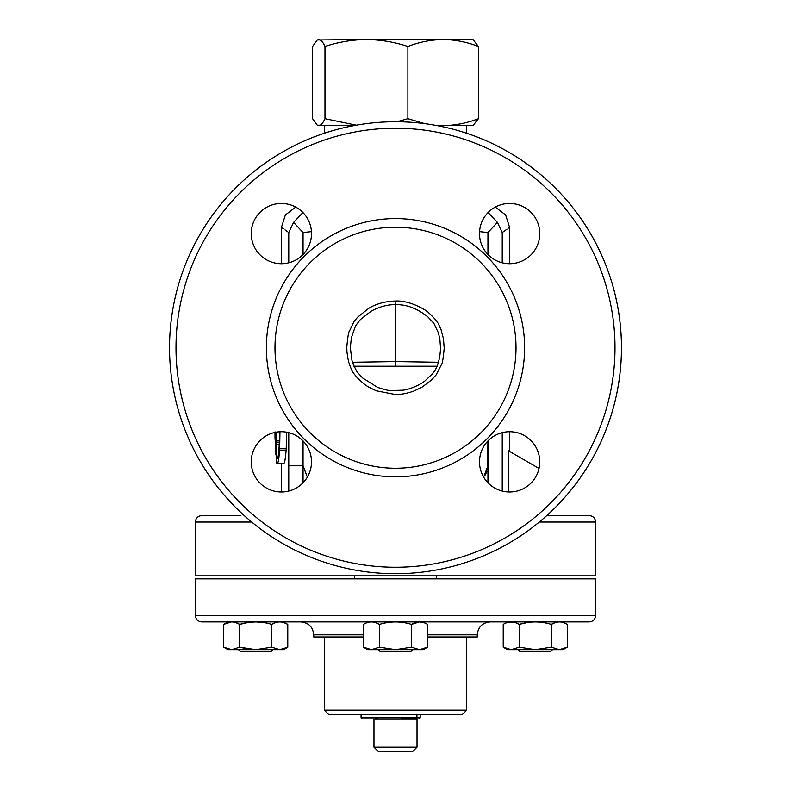 <?xml version="1.0" encoding="UTF-8"?>
<svg xmlns="http://www.w3.org/2000/svg" width="791" height="791" viewBox="0 0 791 791"><rect width="100%" height="100%" fill="white"/><g stroke="black" fill="none" stroke-linecap="round" stroke-linejoin="round"><path stroke-width="1.19" d="M353.933 366.233L437.057 366.233M395.5 573.693A225.969 225.969 0 0 1 199.807 234.739A225.969 225.969 0 0 1 591.193 234.739A225.969 225.969 0 0 1 395.5 573.693A225.969 225.969 0 0 0 621.469 347.724A225.969 225.969 0 0 0 395.5 121.755M394.788 304.693L395.5 304.683C387.837 304.476 379.779 306.601 371.325 311.061L360.32 319.604L355.466 325.932L351.333 337.984L350.383 347.279C352.717 370.87 353.419 361.487 353.231 364.364L356.959 371.74L362.555 377.93L377.515 387.343C383.892 389.498 388.193 390.566 390.438 390.527L402.906 390.22C415.028 388.48 425.242 380.975 425.321 380.57L432.242 373.995C431.55 375.072 435.584 369.901 436.602 367.301C437.057 365.62 436.711 368.893 439.677 357.324L440.607 348.762L439.826 338.815L438.323 332.685L433.854 323.321L427.882 316.924C417.213 308.401 406.416 304.327 395.5 304.683L395.5 361.586L438.451 362.268M352.549 362.268L395.5 361.586L395.5 366.233M395.5 301.035C411.508 300.115 429.147 312.247 428.455 312.672L430.284 314.225C440.014 324.073 436.602 321.65 437.996 323.074L440.963 329.353L443.464 338.795L444.206 348.198C443.247 358.442 442.347 363.86 441.507 364.463L436.108 374.924L431.332 380.164L421.91 387.264L413.367 391.278C402.382 394.778 400.028 394.205 394.887 394.432L376.476 390.853C369.921 387.887 365.818 385.603 364.176 383.991L360.647 381.074C362.159 382.32 358.758 379.898 354.111 373.906C353.943 374.074 350.878 369.021 349.177 363.484C349.256 362.782 348.693 364.582 346.952 351.936L346.784 347.249C347.714 337.124 348.594 331.755 349.414 331.142L353.992 321.571L357.611 317.221L368.655 308.401C372.343 306.117 381.133 301.391 395.5 301.035L395.5 304.683L396.212 304.693M395.5 468.242A120.519 120.519 0 0 0 499.872 287.469A120.519 120.519 0 0 0 291.128 287.469A120.519 120.519 0 0 0 395.5 468.242M281.369 491.982A30.127 30.127 0 0 0 307.462 446.786A30.127 30.127 0 0 0 255.275 446.786A30.127 30.127 0 0 0 281.369 491.982M539.759 461.855A30.127 30.127 0 0 0 509.631 431.728A30.127 30.127 0 0 0 479.504 461.855A30.127 30.127 0 0 0 509.631 491.982A30.127 30.127 0 0 0 539.759 461.855M509.631 203.465A30.127 30.127 0 0 0 483.538 248.661A30.127 30.127 0 0 0 535.725 248.661A30.127 30.127 0 0 0 509.631 203.465M251.241 233.592A30.127 30.127 0 0 0 296.437 259.685A30.127 30.127 0 0 0 296.437 207.499A30.127 30.127 0 0 0 251.241 233.592M487.948 482.777L487.948 440.933L487.454 469.834M486.999 471.377L485.259 474.986M487.948 465.741L483.657 477.111M288.764 491.063L288.764 465.81L303.052 465.8L307.343 477.121L303.052 465.741L303.052 440.933M303.052 465.741L288.764 465.741L288.764 432.647M466.73 125.631L466.73 133.284A225.969 225.969 0 0 1 546.769 515.584L589.186 515.584L546.769 515.584M288.764 262.8L288.764 232.544C279.015 225.623 279.015 225.623 288.764 232.544L293.59 222.38L303.052 232.544L303.052 254.514M487.948 254.514L487.948 232.544L497.41 222.38L488.087 212.532M497.41 222.38L502.236 232.544L507.031 229.143M508.484 228.115L509.177 227.62M502.236 232.544C511.985 225.623 511.985 225.623 502.236 232.544L502.236 262.8M487.948 232.544L479.564 231.634M311.436 231.634L303.052 232.544M293.59 222.38L302.913 212.532M281.438 263.719L281.438 227.353L283.277 228.658M285.007 229.874L287.795 231.862M508.564 491.962L508.564 450.85L539.027 468.44M240.869 515.584L201.814 515.584L240.869 515.584M589.186 515.584C593.102 515.969 595.257 518.115 595.643 522.04L539.284 522.04M251.716 522.04L195.357 522.04L195.357 575.838L595.643 575.838L595.643 522.04M275.752 432.252L275.802 441.319M275.495 441.319L275.555 448.576M275.525 449.258L275.98 432.539M274.991 433.063L274.991 432.252M275.11 440.182L275.001 436.049M279.312 431.797L279.352 440.992C278.966 452.501 278.214 458.404 277.117 458.711L277.097 458.721C276.435 455.646 276.356 450.979 276.87 444.71L276.83 440.567C275.881 443.237 276.049 464.989 277.117 463.625C278.056 463.714 278.887 459.264 279.609 450.277L279.965 431.757M279.727 448.774L286.243 448.774L286.115 450.277C285.383 459.264 284.542 463.714 283.593 463.625M286.49 432.163L286.243 448.774M279.609 450.277L286.115 450.277M277.137 463.635L283.702 463.655M279.371 440.518L276.83 440.567M276.998 442.149L279.332 442.149M276.998 442.515L279.322 442.515M275.515 432.301L275.545 454.331L276.267 432.163M275.337 454.331L276.217 454.331M275.08 432.39L275.139 434.704L275.238 432.252M274.991 431.965L275.011 437.561L275.041 431.837M169.531 347.724A225.969 225.969 0 0 1 324.27 133.284L324.27 125.631M274.991 432.41A30.127 30.127 0 0 0 281.438 491.982L281.438 463.655M436.385 575.838L436.385 578.854M462.428 714.431L328.572 714.431L324.27 710.13L466.73 710.13L462.428 714.431M466.73 636.963L466.73 710.13M427.555 634.807L477.28 634.807L477.28 636.963L427.555 636.963M363.445 636.963L313.72 636.963L313.72 634.807C312.959 626.966 308.648 622.665 300.807 621.894M195.357 615.438L195.357 578.854L595.643 578.854L595.643 615.438C595.257 619.363 593.102 621.518 589.186 621.894L201.814 621.894C197.898 621.518 195.743 619.363 195.357 615.438L595.643 615.438M245.497 621.894L265.944 621.894L245.497 621.894M270.789 651.814L272.935 649.658L270.789 651.814L240.652 651.814L238.506 649.658M263.907 648.976L255.72 649.658L283.485 649.658L287.776 647.176L279.767 649.658L271.748 647.176L255.72 649.658L231.674 649.658L239.693 647.176L231.674 649.658L227.956 649.658L223.665 647.176L223.665 624.376C228.994 621.123 234.334 621.123 239.693 624.376C250.411 621.123 261.099 621.123 271.748 624.376C277.077 621.123 282.417 621.123 287.776 624.376L283.87 622.586M247.692 649.006L255.72 649.658L239.693 647.176L239.693 624.376L247.593 622.566M231.674 649.658L223.665 647.176M271.748 647.176L271.748 624.376M287.776 647.176L287.776 624.376L287.776 647.176L283.485 649.658M231.358 621.904L223.665 624.376M247.593 648.986L239.693 647.176M235.807 622.586L239.693 624.376M248.384 622.448L255.641 621.894M255.78 621.894L263.818 622.566M256.333 621.904L255.74 621.894M507.179 648.986L511.233 649.658L503.224 647.176L503.224 624.376C508.554 621.123 513.893 621.123 519.252 624.376L527.063 622.586M507.179 622.566L514.605 622.359M511.54 621.904L515.257 622.557M515.297 622.566L519.242 624.366M535.893 621.904L535.289 621.894M511.233 649.658L535.28 649.658L551.307 647.176L559.326 649.658L563.044 649.658L567.335 647.176L559.326 649.658L535.28 649.658L519.252 647.176L511.233 649.658L507.515 649.658L503.224 647.176L503.224 624.376M551.307 647.176L551.307 624.376C556.637 621.123 561.976 621.123 567.335 624.376L567.335 647.176M555.213 622.586L551.307 624.376C540.599 621.123 529.911 621.123 519.252 624.376L515.416 622.606M519.252 647.176L519.252 624.376M427.555 647.176L423.264 649.658L419.546 649.658L411.528 647.176L395.5 649.658L379.472 647.176L371.454 649.658L363.445 647.176L363.445 624.376C368.774 621.123 374.113 621.123 379.472 624.376C390.131 621.123 400.819 621.123 411.528 624.376C416.887 621.123 422.226 621.123 427.555 624.376L427.555 647.176L419.546 649.658L367.736 649.658L363.445 647.176M419.378 621.894L411.528 624.376L411.528 647.176L419.546 649.658L423.61 648.986M379.472 647.176L379.472 624.376L375.527 622.566M423.6 622.566L419.566 621.894M396.113 621.904L395.5 621.894M552.494 649.658L550.348 651.814L520.211 651.814L518.065 649.658L520.211 651.814M412.714 649.658L410.569 651.814L380.431 651.814L378.286 649.658M443.158 39.55C455.102 39.718 466.858 42.032 478.426 46.471L472.978 39.55L366.431 39.55C380.57 39.738 394.383 42.042 407.889 46.471C419.299 42.061 431.055 39.758 443.158 39.55L443.158 39.55M356.286 125.186L324.972 118.709C322.946 123.149 320.879 125.453 318.773 125.631L317.27 125.196L312.574 118.709L312.574 46.471L317.27 39.985L318.773 39.55C320.889 39.738 322.955 42.042 324.972 46.471C338.508 42.042 352.331 39.728 366.431 39.55L317.27 39.985M353.834 125.631L317.27 125.196M324.972 118.709L324.972 46.471M478.426 118.709C466.858 123.149 455.102 125.462 443.158 125.631L472.978 125.631L478.426 118.709L478.426 46.471M424.925 123.683L407.889 118.709L407.889 46.471M437.166 125.631L443.158 125.631L434.971 125.235M407.889 118.709L396.944 121.765M373.975 747.149L378.286 751.45L412.714 751.45L417.025 747.149L417.025 719.167L373.975 719.167L373.975 747.149L417.025 747.149M375.28 718.742L377.485 718.742L375.28 718.742M361.932 718.742L361.072 717.882L416.926 717.882A0.86 0.534 -90 0 1 416.392 718.742L401.344 718.742M410.549 718.742L414.336 718.742L412.714 719.167M401.996 718.742L409.115 718.742M395.5 567.236A219.512 219.512 0 0 0 585.597 237.972A219.512 219.512 0 0 0 205.403 237.972A219.512 219.512 0 0 0 395.5 567.236M395.5 476.844A129.121 129.121 0 0 1 283.672 283.158A129.121 129.121 0 0 1 507.328 283.158A129.121 129.121 0 0 1 395.5 476.844M276.87 444.71L279.253 444.71M303.052 465.81L303.052 482.777M502.236 432.647L502.236 491.063M363.445 634.807L313.72 634.807M416.926 714.431L416.926 717.882L420.179 717.882L419.319 718.742M509.562 263.719L509.562 227.353L505.637 214.964L495.295 207.094M281.438 227.353L285.363 214.964L295.705 207.094M195.357 522.04C195.743 518.115 197.888 515.969 201.814 515.584M275.436 454.766L276.227 454.766M509.562 451.424L509.562 431.728M354.615 575.838L354.615 578.854M324.27 636.963L324.27 710.13M477.28 634.807C478.041 626.966 482.352 622.665 490.193 621.894M507.515 649.658L503.224 647.176M420.179 717.882L420.179 714.431L420.179 717.882M361.072 717.882L361.072 714.431"/></g></svg>
